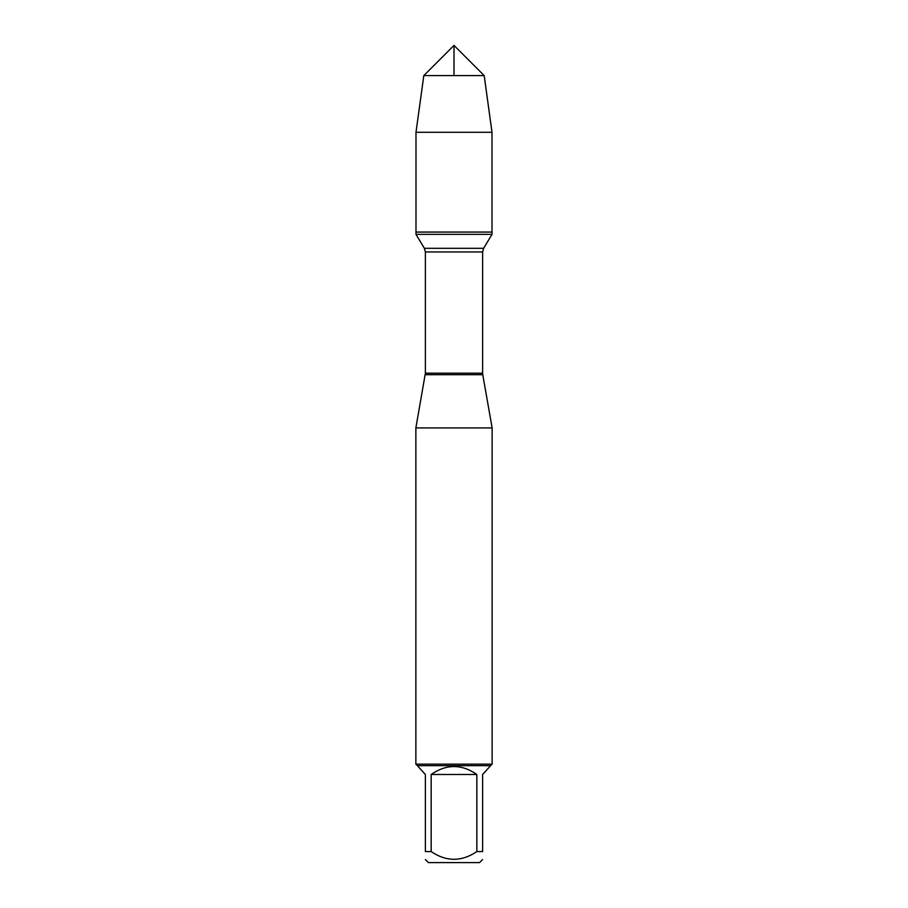 <?xml version="1.0" encoding="UTF-8"?>
<svg xmlns="http://www.w3.org/2000/svg" width="908" height="908" viewBox="0 0 908 908"><rect width="100%" height="100%" fill="white"/><g stroke="black" fill="none" stroke-linecap="round" stroke-linejoin="round"><path stroke-width="1.36" d="M415.989 234.366L492.011 234.366L492.011 232.073L415.989 232.073L415.989 234.366L424.376 248.315L425.387 251.97L425.387 373.188L415.864 427.929L415.864 764.15L492.136 764.15L492.136 427.929L415.864 427.929M425.25 374.686L482.75 374.686L492.136 427.929M482.613 859.57L479.572 862.6L428.428 862.6L425.387 859.57M476.836 774.479C461.616 763.923 446.384 763.923 431.164 774.479L476.836 774.479L476.836 851.568C461.604 861.851 446.373 861.851 431.164 851.568L425.387 851.568C425.387 861.851 425.387 861.851 425.387 851.568L425.387 774.479L417.385 765.671L490.615 765.671L482.613 774.479L482.613 851.568C482.613 861.851 482.613 861.851 482.613 851.568L476.836 851.568M431.164 774.479L431.164 851.568M490.615 765.671L492.136 764.15M415.989 232.073L492.011 232.073L492.011 132.296L415.989 132.296L415.989 232.073L415.989 132.296L423.809 75.591L454 45.4L454 75.591M484.191 75.591L423.809 75.591L454 45.4L484.191 75.591L492.011 132.296M425.387 373.188L482.613 373.188L482.613 251.97L425.387 251.97M424.376 248.315L483.624 248.315L492.011 234.366M482.613 251.97L483.624 248.315M482.75 374.686L482.613 373.188M417.385 765.671L415.864 764.15M423.809 75.591L415.989 132.296"/></g></svg>
